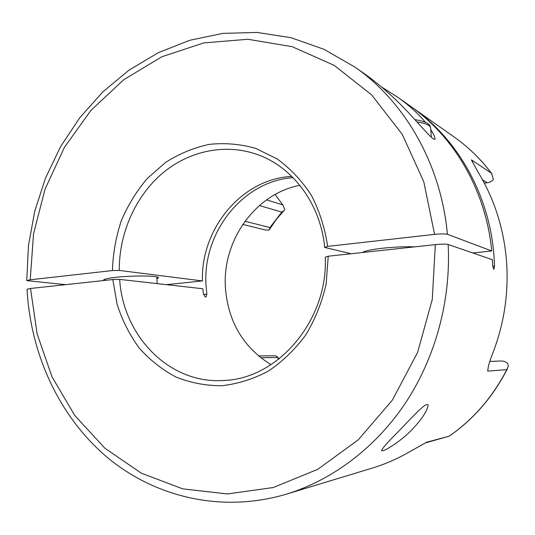 <?xml version="1.0" encoding="UTF-8"?>
<svg xmlns="http://www.w3.org/2000/svg" width="535" height="535" viewBox="0 0 535 535"><rect width="100%" height="100%" fill="white"/><g stroke="black" fill="none" stroke-linecap="round" stroke-linejoin="round"><path stroke-width="0.8" d="M412.452 429.157C401.725 440.8 381.89 453.212 381.589 450.416C382.813 447.735 388.069 441.79 397.371 432.568C408.86 421.038 426.877 400.213 428.154 405.256C427.151 411.081 421.921 419.052 412.452 429.157M492.735 266.256L494.554 266.076L493.932 269.212L493.551 269.105L492.695 265.474L492.434 259.729L448.163 244.495C451.038 299.968 435.617 357.079 405.831 402.46C375.784 447.668 332.469 480.042 286.399 494.153L372.106 468.145C384.625 464.347 396.729 459.117 408.426 452.463L426.562 442.238L449.34 436.139L425.358 442.906M489.759 361.446L501.669 360.985C504.478 361.158 506.571 362.188 507.956 364.054L508.203 366.502L506.832 369.672L487.659 371.096L488.174 367.739C488.722 364.469 490.067 360.088 492.207 354.611C504.144 324.317 508.899 292.946 506.478 260.512C503.709 228.144 494.246 198.706 478.103 172.196L471.442 159.865L491.397 173.186L493.417 179.319C492.24 181.138 490.187 182.288 487.265 182.776L482.55 179.847M270.998 364.676C243.251 347.396 228.057 321.689 225.409 287.569C222.199 240.576 255.389 193.67 299.874 185.324M203.534 294.511L206.864 294.183L206.002 297.005L205.293 296.945L203.4 293.822L202.839 288.746L119.666 279.404C123.083 336.054 169.361 384.157 223.376 380.472C277.652 379.248 328.115 320.592 325.307 257.188L328.249 256.218L326.149 283.965C322.016 302.242 315.222 319.234 305.779 334.937C295.012 349.495 282.493 361.566 268.216 371.15C253.262 379.068 237.781 383.929 221.757 385.742C205.794 385.768 190.507 382.846 175.888 376.981C161.971 369.571 149.68 359.834 139.013 347.783C129.483 334.656 122.181 320.151 117.091 304.268L112.831 279.551L30.522 288.465L27.051 289.254C30.582 353.762 58.756 415.962 106.539 456.77C154.448 497.115 221.704 513.439 286.399 494.153M206.864 294.183L206.028 285.255C202.344 232.718 242.776 180.924 293.053 177.667M494.554 266.076L493.999 256.018C489.445 194.82 457.672 139.087 412.652 107.762L411.482 106.94M448.163 244.495C446.177 243.967 441.897 244.013 435.323 244.622L328.249 256.218M119.666 279.404L112.831 279.551M258.465 355.942L275.057 355.782L276.896 356.323L277.391 357.507L260.665 357.728M266.55 199.883L282.761 204.865L284.827 209.526L284.085 210.469L281.818 212.094L259.375 205.547M244.983 221.243L269.907 227.556L269.386 229.575L269.031 230.03L265.574 230.03L242.75 224.419M282.761 204.865L275.13 194.466M484.269 183.037L487.265 182.776M156.929 278.788L158.487 277.785C159.423 275.679 133.309 275.331 116.001 277.317C107.896 278.247 103.736 279.203 103.516 280.2L103.75 280.534M381.743 87.105L397.933 97.383C409.355 105.529 418.477 113.808 425.312 122.214M414.685 246.862C405.577 246.495 394.957 246.943 382.833 248.2C371.156 249.544 364.395 250.982 362.556 252.507M430.775 129.624C433.337 133.596 434.748 136.545 435.022 138.478C435.483 143.5 421.814 126.969 409.041 113.273C395.432 98.587 381.047 85.76 365.893 74.806L355.126 67.223C405.055 101.951 441.087 164.446 447.407 234.297C445.107 233.735 440.833 233.762 434.574 234.377L327.634 246.388L324.691 247.424C320.679 204.952 294.016 168.471 259.609 155.377C226.987 142.725 189.744 150.295 162.5 173.226C135.315 196.338 119.058 233.36 119.272 270.436L112.444 270.556L30.214 279.792L26.75 280.628L65.618 284.66M112.444 270.556C112.985 253.563 115.921 236.998 121.251 220.861C127.878 205.279 136.545 191.162 147.252 178.509L165.549 162.446C179.165 153.766 193.69 147.747 209.118 144.39C224.787 142.698 240.275 144.015 255.583 148.335L277.163 158.902C290.485 168.639 301.907 180.803 311.41 195.395C319.535 211.118 324.946 228.117 327.634 246.388M351.12 253.744L324.691 247.424M472.726 252.948L491.752 250.975C486.074 191.022 454.496 136.886 410.318 106.117L397.933 97.383M447.407 234.297L491.752 250.975M166.465 284.66L202.437 280.935C200.705 228.652 241.914 178.663 291.809 176.416M119.272 270.436L202.437 280.935M488.268 367.257L487.659 371.096M278.802 359.132L277.391 357.507M491.397 173.186C480.637 158.989 468.225 146.931 454.168 137.013C468.446 147.085 481.018 159.343 491.886 173.775M449.654 435.885C473.656 418.992 492.715 396.923 506.832 369.672M30.522 288.465L37.116 333.84L51.969 376.767L74.76 415.474L104.847 448.183L141.28 473.167L182.723 488.863L227.422 493.945L273.258 487.532L317.783 469.315L358.37 439.723L392.422 400.026L417.648 352.324L432.273 299.433L435.323 244.622M269.907 227.556L281.818 212.094M471.442 159.865L472.492 162.245M426.562 442.238L425.546 442.806M434.574 234.377L423.78 181.739L402.287 134.399L371.718 94.976L334.214 65.364L292.137 46.679L247.912 39.276L203.808 42.894L161.837 56.757L123.719 79.735L90.856 110.477L64.354 147.466L45.054 189.116L33.544 233.782L30.214 279.792M414.892 119.606C428.923 122.107 429.973 124.688 430.662 128.112C430.334 125.364 425.78 123.304 417.006 121.94M412.652 107.762L454.168 137.013M279.083 358.911L276.896 356.323M449.34 436.139C473.936 418.938 493.35 396.388 507.575 368.488M284.085 210.469L276.221 219.591L269.386 229.575M26.75 280.614L28.442 245.639L34.755 211.171L45.562 177.894L60.676 146.483L79.869 117.606L102.807 91.926L129.116 70.072L158.313 52.657L189.831 40.259L222.995 33.377L257.021 32.428L291.033 37.704L324.07 49.327L355.126 67.223M431.344 137.355L430.662 128.112M364.108 252.339L364.061 251.644M157.15 283.617L156.842 276.923M105.161 280.38L105.107 279.183"/></g></svg>
